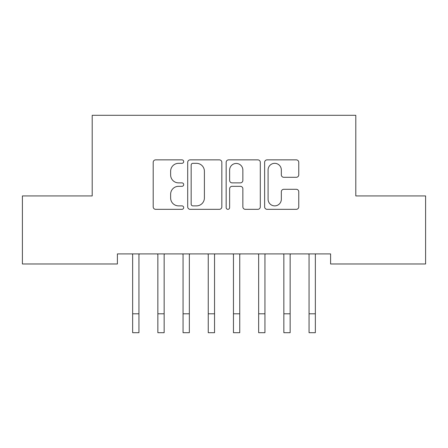 <?xml version="1.0" encoding="UTF-8"?>
<svg xmlns="http://www.w3.org/2000/svg" width="448" height="448" viewBox="0 0 448 448"><rect width="100%" height="100%" fill="white"/><g stroke="black" fill="none" stroke-linecap="round" stroke-linejoin="round"><path stroke-width="0.67" d="M183.68 161.594A1.73 1.73 0 0 0 181.95 159.863L155.669 159.863A2.475 2.475 0 0 0 153.194 162.338L153.194 206.864A2.475 2.475 0 0 0 155.669 209.334L181.95 209.334A1.73 1.73 0 0 0 183.68 207.603A1.73 1.73 0 0 0 181.95 205.873L178.55 205.873A7.913 7.913 0 0 1 170.632 197.954L170.632 194.247A7.913 7.913 0 0 1 178.55 186.329L181.95 186.329A1.73 1.73 0 0 0 183.68 184.598A1.73 1.73 0 0 0 181.95 182.868L178.55 182.868A7.913 7.913 0 0 1 170.632 174.955L170.632 171.242A7.913 7.913 0 0 1 178.55 163.33L181.95 163.33A1.73 1.73 0 0 0 183.68 161.594M296.29 177.302A2.475 2.475 0 0 0 298.766 174.832L298.766 162.338A2.475 2.475 0 0 0 296.29 159.863L267.103 159.863A2.475 2.475 0 0 0 264.628 162.338L264.628 206.864A2.475 2.475 0 0 0 267.103 209.334L296.29 209.334A2.475 2.475 0 0 0 298.766 206.864L298.766 191.772A2.475 2.475 0 0 0 296.29 189.297L283.797 189.297A2.475 2.475 0 0 0 281.327 191.772L281.327 199.254A6.619 6.619 0 0 1 274.708 205.873A6.619 6.619 0 0 1 268.089 199.254L268.089 169.943A6.619 6.619 0 0 1 274.708 163.33A6.619 6.619 0 0 1 281.327 169.943L281.327 174.832A2.475 2.475 0 0 0 283.797 177.302L296.29 177.302M330.596 253.898L117.404 253.898L117.404 263.978L22.4 263.978L22.4 195.938L92.204 195.938L92.204 115.298L355.796 115.298L355.796 195.938L425.6 195.938L425.6 263.978L330.596 263.978L330.596 253.898M221.838 162.338A2.475 2.475 0 0 0 219.363 159.863L190.176 159.863A2.475 2.475 0 0 0 187.701 162.338L187.701 206.864A2.475 2.475 0 0 0 190.176 209.334L219.363 209.334A2.475 2.475 0 0 0 221.838 206.864L221.838 162.338M228.637 159.863L257.824 159.863A2.475 2.475 0 0 1 260.299 162.338L260.299 206.864A2.475 2.475 0 0 1 257.824 209.334L245.336 209.334A2.475 2.475 0 0 1 242.861 206.864L242.861 188.804A2.475 2.475 0 0 0 240.386 186.329L232.103 186.329A2.475 2.475 0 0 0 229.628 188.804L229.628 207.603A1.73 1.73 0 0 1 227.898 209.334A1.73 1.73 0 0 1 226.162 207.603L226.162 162.338A2.475 2.475 0 0 1 228.637 159.863M192.898 163.33A1.73 1.73 0 0 0 191.162 165.06L191.162 204.142A1.73 1.73 0 0 0 192.898 205.873L196.482 205.873A7.913 7.913 0 0 0 204.394 197.954L204.394 171.242A7.913 7.913 0 0 0 196.482 163.33L192.898 163.33M242.861 170.066A6.619 6.619 0 0 0 236.242 163.453A6.619 6.619 0 0 0 229.628 170.066L229.628 180.393A2.475 2.475 0 0 0 232.103 182.868L240.386 182.868A2.475 2.475 0 0 0 242.861 180.393L242.861 170.066M138.953 263.402L138.953 254.688M132.653 263.402L132.653 254.688M132.328 253.898L132.647 254.688L132.647 313.802L138.947 313.802L138.947 254.688L139.272 253.898M132.647 313.802L132.647 332.702L138.947 332.702L138.947 313.802M157.528 253.898L157.853 254.688L157.853 313.802L164.147 313.802L164.147 254.688L164.472 253.898M157.853 313.802L157.853 332.702L164.147 332.702L164.147 313.802M182.728 253.898L183.053 254.688L183.053 313.802L189.347 313.802L189.347 254.688L189.672 253.898M183.053 313.802L183.053 332.702L189.347 332.702L189.347 313.802M207.928 253.898L208.247 254.688L208.247 313.802L214.547 313.802L214.547 254.688L214.872 253.898M208.247 313.802L208.247 332.702L214.547 332.702L214.547 313.802M233.128 253.898L233.453 254.688L233.453 313.802L239.747 313.802L239.747 254.688L240.072 253.898M233.453 313.802L233.453 332.702L239.747 332.702L239.747 313.802M264.953 263.402L264.953 254.688M258.653 263.402L258.653 254.688L258.328 253.898M258.653 332.702L264.947 332.702L258.653 332.702L258.653 254.688M264.947 332.702L264.947 254.688L265.272 253.898M290.153 263.402L290.153 254.688M283.853 263.402L283.853 254.688L283.528 253.898M283.853 332.702L290.147 332.702L283.853 332.702L283.853 254.688M290.147 332.702L290.147 254.688L290.472 253.898M315.353 263.402L315.353 254.688M309.053 263.402L309.053 254.688L308.728 253.898M309.053 332.702L315.347 332.702L309.053 332.702L309.053 254.688M315.347 332.702L315.347 254.688L315.672 253.898M132.647 332.702L138.947 332.702M157.853 332.702L164.147 332.702M183.053 332.702L189.347 332.702M208.247 332.702L214.547 332.702M233.453 332.702L239.747 332.702M258.653 313.802L264.947 313.802M283.853 313.802L290.147 313.802M309.053 313.802L315.347 313.802"/></g></svg>
